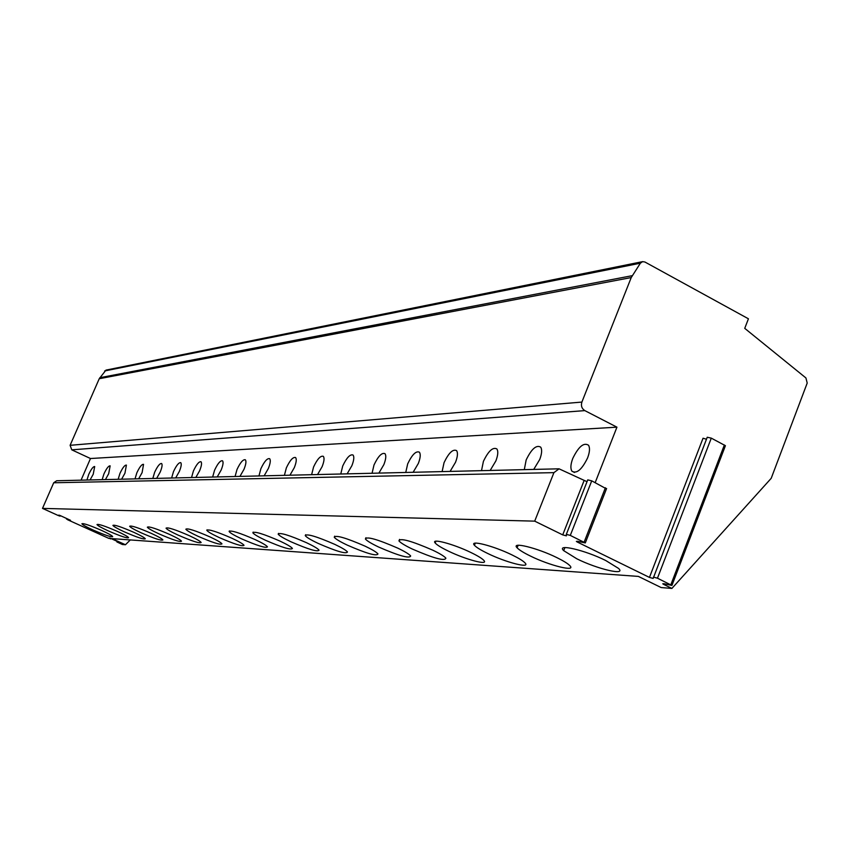 <?xml version="1.0" encoding="UTF-8"?>
<svg xmlns="http://www.w3.org/2000/svg" width="850" height="850" viewBox="0 0 850 850"><rect width="100%" height="100%" fill="white"/><g stroke="black" fill="none" stroke-linecap="round" stroke-linejoin="round"><path stroke-width="1.27" d="M587.031 481.695L559.056 468.817L56.695 480.749L53.709 482.768L42.5 508.396L534.703 521.146L562.721 534.884L566.366 535.851L566.323 534.352L570.297 535.404L591.727 480.845L587.743 479.878L566.355 534.289M60.297 515.599L60.063 516.141L58.331 515.557L42.5 508.396M117.172 541.322L116.918 541.918L121.008 543.139L110.84 538.464L108.843 538.39L67.501 519.701L70.529 520.306L60.169 515.546L58.831 515.089L60.021 516.088L60.244 515.578M130.305 539.941L125.449 544.744L122.347 544.499L116.907 541.939M664.031 583.737L663.765 584.428L671.904 588.423L771.205 478.316L807.202 383.074L805.938 377.963L744.738 328.355L748.425 318.793L644.916 262.012L642.611 261.641L105.963 370.111L99.238 378.728L70.104 445.315L71.782 449.841L90.483 458.522L81.058 480.165M577.756 541.386L577.469 542.119L576.364 541.429L577.469 541.301L585.299 542.927L570.297 535.404M577.469 542.119L649.453 577.416L653.151 578.425L707.232 437.251L711.291 438.132L725.422 445.697L671.925 585.438L657.464 578.202L653.438 577.097M663.765 584.428L662.756 583.812L663.924 583.716L671.925 585.438M671.904 588.423L661.173 587.562L638.371 576.406L111.902 538.613L125.449 544.744M110.84 538.464L109.491 538.008L110.553 538.942L110.766 538.433M108.226 530.867C120.413 536.169 127.203 538.433 128.584 537.668C127.861 536.584 124.142 534.501 117.438 531.42C105.198 526.086 98.387 523.812 96.996 524.567C97.729 525.661 101.469 527.765 108.226 530.867M124.291 531.824C136.893 537.306 143.894 539.633 145.297 538.783C144.542 537.657 140.771 535.532 133.992 532.398C121.338 526.894 114.314 524.556 112.901 525.396C113.656 526.533 117.459 528.679 124.291 531.824M141.206 532.833C154.254 538.517 161.489 540.887 162.913 539.952C162.116 538.783 158.291 536.616 151.449 533.439C138.348 527.744 131.091 525.342 129.657 526.267C130.454 527.457 134.3 529.646 141.206 532.833M159.067 533.896C172.593 539.793 180.072 542.226 181.507 541.195C180.667 539.962 176.789 537.753 169.883 534.544C156.304 528.626 148.792 526.171 147.337 527.191C148.176 528.434 152.086 530.666 159.067 533.896M177.926 535.022C191.972 541.142 199.718 543.628 201.163 542.491C200.271 541.216 196.35 538.953 189.369 535.702C175.281 529.561 167.503 527.053 166.037 528.169C166.919 529.465 170.882 531.749 177.926 535.022M197.891 536.212C212.489 542.576 220.522 545.126 221.967 543.862C221.032 542.523 217.048 540.217 210.014 536.934C195.362 530.549 187.308 527.977 185.831 529.221C186.766 530.57 190.782 532.897 197.891 536.212M219.056 537.476C234.26 544.106 242.59 546.72 244.035 545.307C243.036 543.915 238.999 541.556 231.923 538.241C216.665 531.59 208.303 528.955 206.826 530.336C207.814 531.749 211.894 534.129 219.056 537.476M241.528 538.815C257.391 545.732 266.039 548.409 267.474 546.837C266.422 545.381 262.331 542.98 255.212 539.633C239.286 532.684 230.594 529.986 229.128 531.526C230.18 533.003 234.313 535.436 241.528 538.815M265.434 540.239C282.019 547.474 291.019 550.216 292.432 548.452C291.295 546.933 287.162 544.478 280.011 541.11C263.362 533.842 254.32 531.08 252.864 532.801C253.991 534.352 258.177 536.828 265.434 540.239M290.913 541.758C308.295 549.334 317.666 552.139 319.047 550.173C317.826 548.569 313.639 546.082 306.467 542.683C289.032 535.075 279.608 532.238 278.184 534.172C279.384 535.798 283.634 538.326 290.913 541.758M318.123 543.384C336.388 551.342 346.173 554.211 347.491 551.99C346.184 550.322 341.944 547.782 334.783 544.372C316.455 536.382 306.616 533.481 305.256 535.649C306.542 537.349 310.834 539.931 318.123 543.384M347.267 545.116C366.499 553.499 376.731 556.431 377.953 553.924C376.55 552.171 372.268 549.589 365.128 546.178C345.822 537.774 335.538 534.799 334.252 537.253C335.644 539.028 339.979 541.652 347.267 545.116M378.526 546.986C398.852 555.826 409.562 558.822 410.667 555.974C409.147 554.147 404.844 551.533 397.736 548.122C377.347 539.251 366.573 536.212 365.404 538.996C366.892 540.855 371.269 543.511 378.526 546.986M412.176 548.983C433.712 558.354 444.954 561.404 445.889 558.153C444.242 556.251 439.907 553.605 432.884 550.226C411.272 540.834 399.957 537.721 398.947 540.898C400.562 542.831 404.972 545.53 412.176 548.983M448.471 551.151C465.779 559.576 488.814 565.718 483.905 560.479C482.131 558.503 477.785 555.836 470.868 552.489C453.369 543.947 430.493 537.923 435.179 542.98C436.921 544.999 441.352 547.719 448.471 551.151M487.751 553.488C506.047 562.477 530.867 568.852 525.066 562.955C523.154 560.904 518.808 558.237 512.051 554.944C493.531 545.838 468.913 539.591 474.438 545.275C476.329 547.368 480.771 550.109 487.751 553.488M530.389 556.038C549.801 565.643 576.672 572.273 569.787 565.59C567.715 563.486 563.401 560.83 556.846 557.611C537.189 547.857 510.574 541.397 517.119 547.814C519.159 549.971 523.589 552.713 530.389 556.038M576.852 558.811C597.508 569.128 626.769 576.003 618.524 568.406L605.763 560.532C584.811 550.035 555.879 543.362 563.699 550.651L576.852 558.811M92.958 529.954C104.762 535.086 111.35 537.306 112.699 536.605C112.009 535.564 108.354 533.524 101.713 530.474C89.866 525.321 83.257 523.09 81.897 523.781C82.588 524.832 86.275 526.894 92.958 529.954M559.056 468.817L553.924 472.642L534.703 521.146M606.464 488.877L591.727 480.845M90.483 458.522L616.941 427.168L595.191 482.587M102.149 479.666L103.944 473.907C106.547 468.382 108.609 465.694 110.149 465.853L108.672 473.748L105.432 479.591M118.15 479.283L119.967 473.376C122.644 467.681 124.791 464.918 126.406 465.109L124.939 473.206L121.603 479.209M135.012 478.89L136.85 472.812C139.613 466.937 141.844 464.111 143.544 464.344L142.099 472.642L138.656 478.794M152.809 478.465L154.668 472.228C157.526 466.151 159.853 463.25 161.638 463.526C162.541 464.642 162.063 467.479 160.204 472.047L156.655 478.369M171.626 478.019L173.496 471.601C176.449 465.322 178.872 462.336 180.774 462.666C181.709 463.834 181.241 466.756 179.35 471.41L175.684 477.923M191.537 477.541L193.428 470.942C196.488 464.429 199.028 461.369 201.025 461.752C202.013 462.995 201.546 465.981 199.633 470.741L195.851 477.445M212.649 477.041L214.561 470.241C217.738 463.494 220.394 460.339 222.509 460.796C223.55 462.092 223.093 465.173 221.149 470.029L217.228 476.935M235.078 476.51L237.001 469.498C240.306 462.485 243.089 459.244 245.342 459.776C246.436 461.146 245.99 464.312 244.014 469.274L239.944 476.393M258.952 475.947L260.886 468.711C264.329 461.412 267.251 458.065 269.652 458.692C270.799 460.147 270.364 463.399 268.356 468.467L264.137 475.819M284.41 475.341L286.354 467.872C289.956 460.254 293.027 456.811 295.587 457.544C296.788 459.085 296.363 462.442 294.334 467.606L289.946 475.203M311.621 474.693L313.576 466.969C317.337 459.011 320.588 455.462 323.319 456.333C324.572 457.969 324.169 461.422 322.108 466.682L317.549 474.555M340.765 474.002L342.72 466.002C346.672 457.672 350.115 454.006 353.047 455.026C354.354 456.769 353.961 460.328 351.868 465.704L347.119 473.854M372.056 473.259L374.011 464.971C378.165 456.216 381.82 452.434 384.976 453.645C386.336 455.504 385.964 459.17 383.849 464.642L378.888 473.099M405.748 472.462L407.692 463.856C412.091 454.633 415.979 450.734 419.379 452.168C420.793 454.166 420.431 457.948 418.306 463.505L413.121 472.281M442.117 471.591L444.051 462.655C448.715 452.901 452.88 448.885 456.556 450.596C458.022 452.742 457.672 456.631 455.526 462.272L450.096 471.41M481.504 470.656L483.416 461.348C488.389 450.999 492.873 446.856 496.857 448.928C498.355 451.233 498.026 455.228 495.869 460.934L490.163 470.454M524.301 469.646L526.171 459.935C531.526 448.896 536.361 444.635 540.696 447.142C542.204 449.629 541.886 453.741 539.729 459.489L533.726 469.423M572.794 458.394C578.584 446.558 583.833 442.181 588.551 445.262C590.059 447.939 589.751 452.147 587.605 457.895C581.846 469.668 576.619 474.087 571.912 471.176C570.308 468.499 570.605 464.238 572.794 458.394M86.944 480.027L88.729 474.406C91.248 469.041 93.245 466.427 94.701 466.544L93.213 474.257L90.058 479.953M642.611 261.641L640.379 263.192L631.231 277.557L581.889 402.071C580.805 405.779 581.782 408.627 584.821 410.614L616.941 427.168M706.467 439.216L703.035 438.239L649.453 577.416M53.709 482.768L553.924 472.642M584.046 480.686L562.721 534.884M584.109 542.183L605.423 487.73M71.782 449.841L584.821 410.614M70.104 445.315L581.889 402.071M99.238 378.728L631.231 277.557M99.822 377.708L632.209 275.676M104.656 370.961L640.379 263.192M670.841 584.768L724.381 444.964M657.464 578.202L711.291 438.132M207.049 529.805L206.826 530.336M229.383 530.921L229.128 531.526M253.162 532.1L252.864 532.801M278.524 533.364L278.184 534.172M305.639 534.714L305.256 535.649M334.698 536.159L334.252 537.253M365.925 537.721L365.404 538.996M399.553 539.389L398.947 540.898M435.901 541.184L435.179 542.98M475.288 543.139L474.438 545.275M518.128 545.264L517.119 547.814M564.91 547.581L563.699 550.651M66.778 518.532L66.513 519.127M606.602 488.506L585.299 542.927M571.912 471.176L574.483 472.462"/></g></svg>
